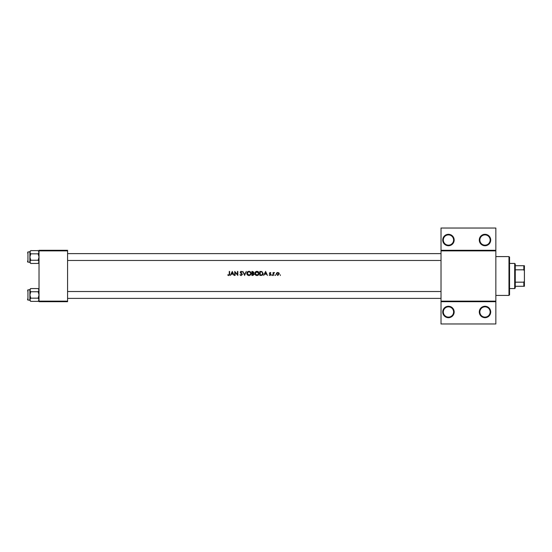 <?xml version="1.0" encoding="UTF-8"?>
<svg xmlns="http://www.w3.org/2000/svg" width="552" height="552" viewBox="0 0 552 552"><rect width="100%" height="100%" fill="white"/><g stroke="black" fill="none" stroke-linecap="round" stroke-linejoin="round"><path stroke-width="0.83" d="M454.165 311.977A5.713 5.713 0 0 1 448.452 317.683A5.713 5.713 0 0 1 442.745 311.977A5.713 5.713 0 0 1 448.452 306.263A5.713 5.713 0 0 1 454.165 311.977M443.311 311.977A5.14 5.14 0 0 0 448.452 317.117A5.14 5.14 0 0 0 453.592 311.977A5.14 5.14 0 0 0 448.452 306.836A5.14 5.14 0 0 0 443.311 311.977M490.707 311.977A5.713 5.713 0 0 1 485.001 317.683A5.713 5.713 0 0 1 479.288 311.977A5.713 5.713 0 0 1 485.001 306.263A5.713 5.713 0 0 1 490.707 311.977M479.861 311.977A5.14 5.14 0 0 0 485.001 317.117A5.14 5.14 0 0 0 490.135 311.977A5.14 5.14 0 0 0 485.001 306.836A5.14 5.14 0 0 0 479.861 311.977M454.165 240.023A5.713 5.713 0 0 1 448.452 245.737A5.713 5.713 0 0 1 442.745 240.023A5.713 5.713 0 0 1 448.452 234.317A5.713 5.713 0 0 1 454.165 240.023M443.311 240.023A5.14 5.14 0 0 0 448.452 245.164A5.14 5.14 0 0 0 453.592 240.023A5.14 5.14 0 0 0 448.452 234.883A5.14 5.14 0 0 0 443.311 240.023M490.707 240.023A5.713 5.713 0 0 1 485.001 245.737A5.713 5.713 0 0 1 479.288 240.023A5.713 5.713 0 0 1 485.001 234.317A5.713 5.713 0 0 1 490.707 240.023M479.861 240.023A5.14 5.14 0 0 0 485.001 245.164A5.14 5.14 0 0 0 490.135 240.023A5.14 5.14 0 0 0 485.001 234.883A5.14 5.14 0 0 0 479.861 240.023M232.288 271.432L230.343 275.427L231.343 274.151L233.151 274.151L234.138 275.427L232.288 271.432M239.975 274.654L241.189 275.531L242.335 274.447L240.589 272.246L241.176 271.736L242.287 272.005L241.217 271.329L240.23 272.26L241.976 274.447L241.189 275.124L239.975 274.654M248.917 271.329C247.641 271.46 246.951 272.164 246.847 273.447C246.965 274.723 247.669 275.42 248.952 275.531C250.235 275.413 250.932 274.71 251.05 273.426C250.939 272.136 250.228 271.439 248.917 271.329M256.915 271.329C255.638 271.46 254.948 272.164 254.838 273.447C254.955 274.723 255.659 275.42 256.949 275.531C258.232 275.413 258.929 274.71 259.04 273.426C258.929 272.136 258.226 271.439 256.915 271.329M275.207 274.813L275.207 275.482L275.545 275.144L274.875 275.144L275.545 275.144M280.388 274.813L280.388 275.482M273.081 272.509L273.081 275.427L273.44 275.427L273.502 273.447L274.468 272.557L273.44 272.936L273.081 272.509M270.88 272.874L270.128 272.453L269.39 273.226L270.57 274.654L269.238 275.082L270.073 275.482L270.928 274.634L269.749 273.205L270.88 272.874L270.128 272.453L270.88 272.874M229.266 271.432L229.266 274.089L228.714 275.124L227.728 275.068L228.694 275.531L229.625 274.13L229.625 271.432L229.266 271.432M265.602 271.432L263.656 275.427L264.649 274.151L266.464 274.151L267.444 275.427L265.602 271.432M272.032 274.813L272.032 275.482L272.364 275.144L271.701 275.144L272.364 275.144M277.773 272.453L276.662 272.943L276.262 273.978L277.773 275.482L279.284 273.978L278.884 272.936L277.773 272.453L279.057 273.164M259.861 275.427L261.103 275.427C262.386 275.413 263.062 274.765 263.138 273.481L261.938 271.577L259.861 271.432L259.861 275.427M251.864 271.432L251.864 275.427L252.947 275.427L254.224 274.296L253.458 273.274L253.913 272.419L251.864 271.432M242.845 271.432L244.591 275.427L246.282 271.432L244.564 274.579L242.845 271.432M234.752 275.427L235.111 275.427L235.111 272.288L237.822 275.427L237.822 271.432L237.463 271.432L237.463 274.579L234.752 271.432L234.752 275.427M495.848 250.877L441.027 250.877L441.027 250.304L495.848 250.304L495.848 301.696L441.027 301.696L441.027 301.123L495.848 301.123M67.572 301.696L39.019 301.696L39.019 301.123L67.572 301.123L67.572 301.696M67.572 250.877L39.019 250.877L39.019 250.304L67.572 250.304L67.572 301.123M39.019 250.877L39.019 301.123M441.027 250.877L441.027 301.123M495.848 301.696L495.848 323.969L441.027 323.969L441.027 301.696M441.027 250.304L441.027 228.031L495.848 228.031L495.848 250.304M229.604 274.613L229.494 275.082M228.694 275.531L227.728 275.068M228.452 275.062L227.941 274.765L228.714 275.124L229.266 274.089M264.85 273.737L265.574 272.212L266.278 273.737L264.85 273.737L266.278 273.737M270.639 273.123L270.128 272.812L269.749 273.205L270.928 274.634L270.073 275.482L269.238 275.082M269.749 273.205L270.128 272.812L269.852 273.475M270.266 273.771L270.928 274.634M269.479 274.813L270.059 275.124L270.57 274.654L270.031 274.075L270.473 274.372M269.528 273.675L269.39 273.226L269.528 273.675M274.151 272.453L273.44 272.936L274.468 272.557M274.268 272.867L273.481 273.578M273.557 273.281L273.44 274.447M276.262 273.978L276.662 272.943M277.546 275.103L278.926 273.978L277.773 275.124L276.621 273.978L277.773 272.812L278.926 273.978L277.773 272.812L276.835 273.295M276.704 273.537L276.642 274.206M260.668 271.432L261.938 271.577M263.111 273.882L263.007 274.275M261.896 275.338L261.51 275.407M261.965 272.046L262.78 273.481L261.82 274.917L260.22 275.02L260.22 271.839L261.441 271.894M261.731 271.957L261.027 271.853M260.22 275.02L261.82 274.917L262.766 273.233M262.517 272.529L262.179 272.17M255.293 272.115L255.942 271.57M258.433 274.917L257.356 275.496M255.176 274.592L254.989 274.247M258.653 273.764L256.935 275.124L255.196 273.447L256.935 271.736L258.681 273.426L256.632 271.763M256.597 275.096L257.273 275.089M255.493 272.481L255.493 274.392M252.643 271.432L253.913 272.419L253.458 273.274M253.306 272.936L253.554 272.433L252.223 273.123L252.223 271.839L253.513 272.191M253.554 272.433L252.712 271.839L253.554 272.433M252.223 273.123L252.747 273.116M253.237 274.979L253.865 274.296L252.223 275.02L252.223 273.53L253.796 273.992M253.865 274.296L253.209 273.578M252.223 275.02L253.03 275.006M247.296 272.115L247.945 271.57M249.766 271.487L250.698 272.253M250.435 274.917L249.366 275.496M247.186 274.592L246.999 274.247M249.276 271.77L250.656 273.088M250.622 272.943L250.325 272.384M250.656 273.764L249.276 275.089M248.938 275.124L247.206 273.447L248.938 275.124M247.503 272.481L247.206 273.447L248.635 271.763M240.555 275.351L240.189 274.993M241.189 275.124L240.472 274.696M241.962 274.585L240.23 272.26M241.976 274.447L240.458 272.867M240.251 272.074L240.844 271.398M241.217 271.329L242.287 272.005M241.3 271.75L241.873 272.143M241.176 271.736L240.589 272.246L241.39 273.157M240.589 272.246L240.858 272.764M242.128 273.833L242.314 274.24M231.536 273.737L232.261 272.212L232.965 273.737L231.536 273.737L232.965 273.737M508.985 295.417L508.985 256.583L509.551 257.156L509.551 294.844L508.985 295.417L495.848 295.417M508.985 256.583L495.848 256.583M29.884 289.821L27.945 289.821L27.945 300.095L27.945 289.821L27.6 290.959M39.019 290.145L38.164 291.746L30.746 291.746L29.884 290.145L30.746 288.537L38.164 288.537L39.019 290.145M30.746 288.537L29.884 289.4L29.884 300.516L30.746 301.378L29.884 299.77L30.746 298.17L29.884 294.961L30.746 291.746M27.6 299.757L27.6 298.956M29.884 251.905L27.945 251.905L27.945 262.179L27.945 251.905L27.6 253.044M39.019 252.23L38.164 253.83L30.746 253.83L29.884 252.23L30.746 250.622L38.164 250.622L39.019 252.23M30.746 250.622L29.884 251.484L29.884 262.6L30.746 263.463L29.884 261.855L30.746 260.254L29.884 257.039L30.746 253.83M27.6 261.841L27.6 261.041M39.019 251.484L38.164 250.622M27.945 262.179L29.884 262.179M38.164 253.83L39.019 257.039L38.164 260.254L39.019 261.855L38.164 263.463L30.746 263.463M38.164 260.254L30.746 260.254M38.785 262.676L39.006 262.076M30.118 251.408L29.905 252.009M39.019 289.4L38.164 288.537M27.945 300.095L29.884 300.095M38.164 291.746L39.019 294.961L38.164 298.17L39.019 299.77L38.164 301.378L30.746 301.378M38.164 298.17L30.746 298.17M38.785 300.592L39.006 299.991M30.118 289.324L29.905 289.924M514.692 288.565L514.692 263.435L515.264 264.008L515.264 287.992L514.692 288.565L509.551 288.565M514.692 263.435L509.551 263.435M524.4 286.281L523.827 286.281L523.827 282.175L524.4 280.975L524.4 286.281M515.264 286.281L523.827 286.281M515.264 265.719L524.4 265.719L524.4 280.975M515.264 282.175L523.827 282.175M524.4 271.025L523.827 269.825L523.827 265.719M515.264 269.825L523.827 269.825M67.572 291.532L441.027 291.532M67.572 298.384L441.027 298.384M441.027 260.468L67.572 260.468M441.027 253.616L67.572 253.616M39.019 262.6L38.164 263.463M39.019 300.516L38.164 301.378"/></g></svg>
